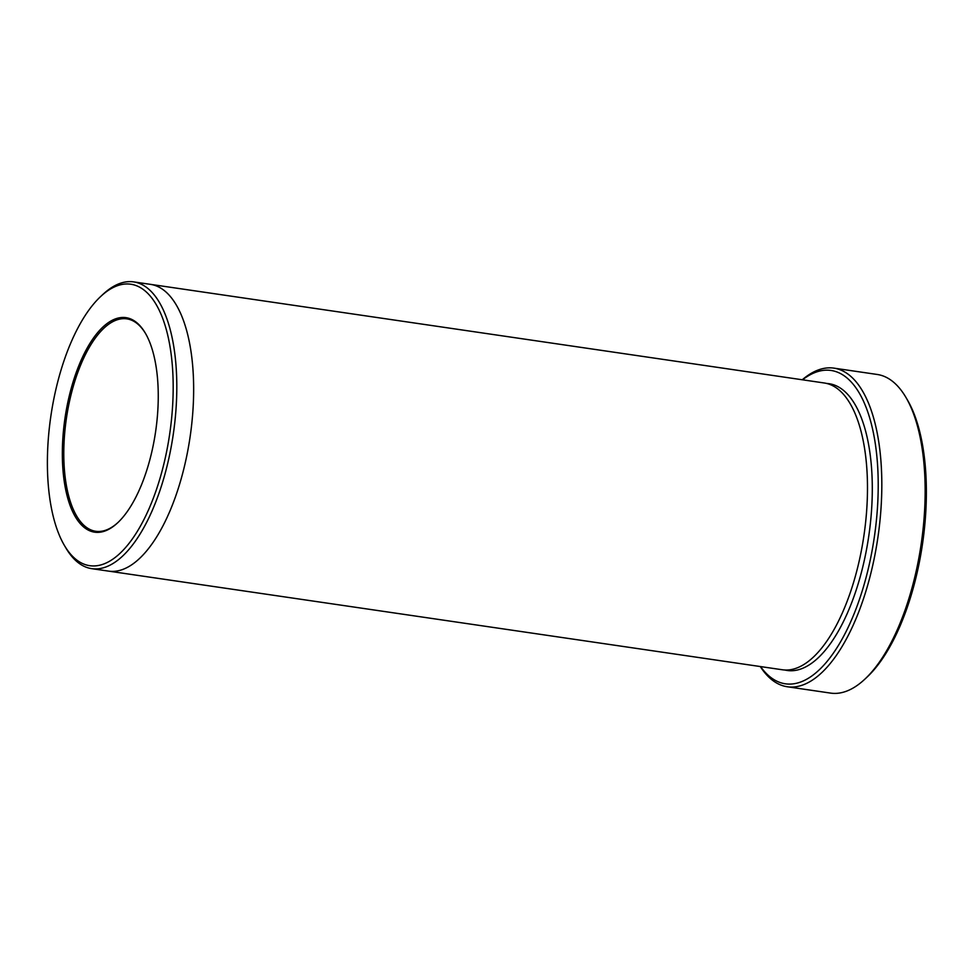 <?xml version="1.0" encoding="UTF-8"?>
<svg xmlns="http://www.w3.org/2000/svg" width="975" height="975" viewBox="0 0 975 975"><rect width="100%" height="100%" fill="white"/><g stroke="black" fill="none" stroke-linecap="round" stroke-linejoin="round"><path stroke-width="1.46" d="M833.93 368.136L877.256 374.473A161.009 68.031 98.3 0 1 905.946 397.434L907.481 400.067A158.328 66.897 98.3 0 1 922.521 543.831A158.328 66.897 98.3 0 1 866.897 677.247L864.679 679.331A161.009 68.031 98.3 0 1 839.999 692.957A161.009 68.031 98.3 0 1 830.602 693.103L787.288 686.753A161.009 68.031 -81.7 0 0 796.685 686.619A161.009 68.031 -81.7 0 0 879.352 526.39A161.009 68.031 -81.7 0 0 833.93 368.136A161.009 68.031 -81.7 0 0 824.533 368.282A161.009 68.031 -81.7 0 0 802.254 379.775M760.549 666.571A158.328 66.897 -81.7 0 0 870.578 558.383A158.328 66.897 -81.7 0 0 821.901 370.585A158.328 66.897 -81.7 0 0 802.523 379.811M150.174 284.31A144.909 61.23 98.3 0 1 150.54 284.359L824.375 383.004A144.909 61.23 98.3 0 1 865.264 525.44A144.909 61.23 98.3 0 1 790.859 669.642A144.909 61.23 98.3 0 1 782.401 669.776L108.566 571.118A144.909 61.23 98.3 0 1 108.201 571.07M122.606 284.334A142.228 60.097 -81.7 0 0 100.815 296.376A142.228 60.097 -81.7 0 0 50.846 416.215A142.228 60.097 -81.7 0 0 64.362 545.366A142.228 60.097 -81.7 0 0 165.287 457.872A142.228 60.097 -81.7 0 0 122.606 284.334M64.362 545.366L65.898 547.987A144.909 61.23 -81.7 0 0 91.723 568.657A144.909 61.23 -81.7 0 0 100.169 568.523A144.909 61.23 -81.7 0 0 174.586 424.32A144.909 61.23 -81.7 0 0 133.697 281.897A144.909 61.23 -81.7 0 0 125.239 282.031A144.909 61.23 -81.7 0 0 103.033 294.292L100.815 296.376M145.628 333.645A107.335 45.35 -81.7 0 0 126.811 318.862A107.335 45.35 -81.7 0 0 120.547 318.959A107.335 45.35 -81.7 0 0 65.435 425.77A107.335 45.35 -81.7 0 0 95.721 531.278A107.335 45.35 -81.7 0 0 101.985 531.18A107.335 45.35 -81.7 0 0 117.987 522.503M150.54 284.359A144.909 61.23 98.3 0 1 191.429 426.794A144.909 61.23 98.3 0 1 117.024 570.997A144.909 61.23 98.3 0 1 108.566 571.118L91.723 568.657M905.946 397.434A161.009 68.031 98.3 0 1 921.241 543.648A161.009 68.031 98.3 0 1 864.679 679.331M760.281 666.534A161.009 68.031 -81.7 0 0 787.288 686.753M119.681 317.753A108.408 45.801 -81.7 0 0 62.351 451.425A108.408 45.801 -81.7 0 0 117.536 522.917A108.408 45.801 -81.7 0 0 155.622 431.559A108.408 45.801 -81.7 0 0 145.324 333.121A108.408 45.801 -81.7 0 0 119.681 317.753M133.697 281.897L150.54 284.371A144.909 61.23 98.3 0 1 191.429 426.794A144.909 61.23 98.3 0 1 117.024 570.997A144.909 61.23 98.3 0 1 108.566 571.118M826.776 383.48A144.909 61.23 98.3 0 1 870.395 523.295A144.909 61.23 98.3 0 1 795.673 670.349A144.909 61.23 98.3 0 1 784.826 670.008"/></g></svg>
